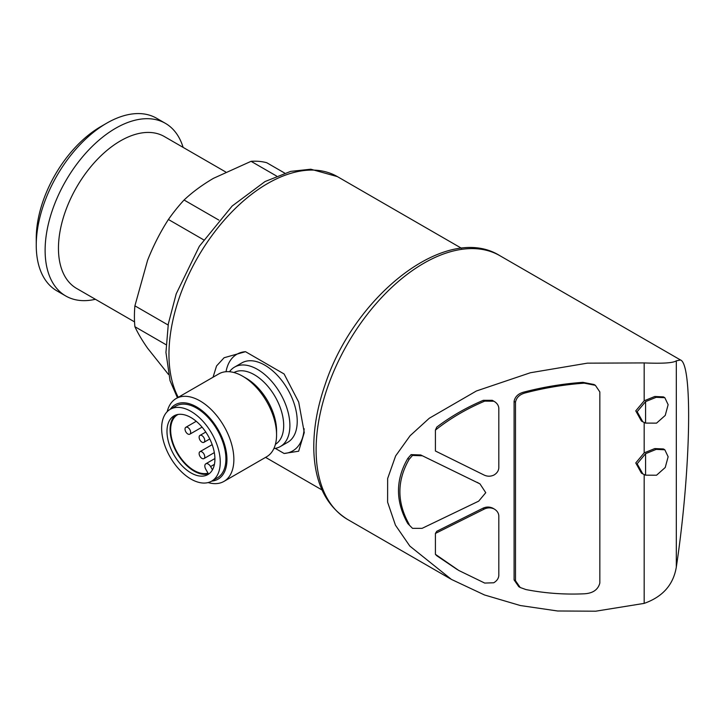 <?xml version="1.0" encoding="UTF-8"?>
<svg xmlns="http://www.w3.org/2000/svg" width="725" height="725" viewBox="0 0 725 725"><rect width="100%" height="100%" fill="white"/><g stroke="black" fill="none" stroke-linecap="round" stroke-linejoin="round"><path stroke-width="1.09" d="M201.94 458.399A3.988 2.302 -120 0 0 203.933 458.599A3.988 2.302 -120 0 0 203.933 453.995A3.988 2.302 -120 0 0 199.946 451.693A3.988 2.302 -120 0 0 199.339 454.892A3.988 2.302 -120 0 0 201.94 458.399M187.847 433.994A3.988 2.302 -120 0 0 189.841 434.184A3.988 2.302 -120 0 0 189.841 429.59A3.988 2.302 -120 0 0 185.854 427.288A3.988 2.302 -120 0 0 185.238 430.478A3.988 2.302 -120 0 0 187.847 433.994M201.94 442.132A3.988 2.302 -120 0 0 203.933 442.322A3.988 2.302 -120 0 0 203.933 437.719A3.988 2.302 -120 0 0 199.946 435.417A3.988 2.302 -120 0 0 199.339 438.616A3.988 2.302 -120 0 0 201.94 442.132M275.264 448.376L284.091 453.469L298.664 451.213L304.264 432.526L298.691 402.076L284.091 373.964L245.512 351.688L224.097 357.742L216.548 365.953L213.041 377.227M168.417 374.381L147.583 348.199C142.028 340.233 137.804 333.074 134.904 326.712A117.604 67.896 -60 0 1 134.904 305.832L147.583 260.311C153.292 245.847 160.225 232.236 168.408 219.485A117.604 67.896 -60 0 1 184.068 200.009C192.379 192.17 202.184 184.938 213.494 178.314L251.068 161.322A117.604 67.896 -60 0 1 266.728 162.717L284.653 173.067M166.034 344.692L134.904 326.712M168.127 325.017L134.904 305.832M203.607 239.812L168.408 219.485M218.814 220.065L184.068 200.009M276.533 176.021L251.068 161.322M435.417 533.428L484.318 509.05C487.59 507.518 490.861 507.482 494.106 508.941L492.701 508.125C489.448 506.666 486.185 506.702 482.904 508.243L436.785 531.28L435.417 533.428L435.417 554.326A145.109 83.783 120 0 0 436.785 555.749L457.43 569.678M435.417 430.097L435.417 451.004L484.318 475.156C487.59 476.606 490.861 476.543 494.106 474.957C497.051 473.117 498.619 470.743 498.818 467.843L498.818 408.148C498.519 405.175 496.815 402.846 493.716 401.142L492.311 400.327L483.303 400.318C466.229 407.577 450.723 416.503 436.785 427.097A145.109 83.783 120 0 0 435.417 430.097C450.007 418.533 466.438 408.873 484.717 401.124L493.87 401.224L492.311 400.327M412.507 528.344L422.122 528.335L478.69 501.147L485.759 492.692L479.968 483.874L420.718 454.965L411.102 454.62L407.776 458.463C395.397 479.823 395.397 501.528 407.776 523.559L412.507 528.344L407.776 523.559M479.778 483.765L420.718 454.965M595.388 385.319L593.974 384.504L582.882 382.338C563.117 383.77 543.678 386.96 524.565 391.917C518.529 393.34 515.04 396.502 514.088 401.387L514.088 579.918L518.792 586.688M644.181 474.594L644.181 603.381L595.696 611.202L557.579 610.985L520.305 605.529L484.49 594.962L451.421 579.411L409.843 546.097L395.451 525.19L387.603 502.162L387.639 478.536L395.623 455.934L410.123 435.698L429.272 418.252L476.407 390.983L530.374 372.75L587.332 363.162L644.181 362.917L644.181 400.798L635.762 410.876L641.389 420.989L642.45 421.597M644.181 422.512L644.181 452.871L635.762 462.958L641.389 473.072L642.45 473.679M664.825 397.699L668.133 404.677L665.242 415.416L656.551 423.137L645.585 423.092L642.803 421.805L637.157 411.728L645.585 401.605L656.188 397.3L664.825 397.699L663.42 396.883L654.784 396.484L644.181 400.798M664.825 449.781L668.133 456.75L665.242 467.489L656.551 475.219L645.585 475.174L642.803 473.887L637.157 463.81L645.585 453.687L656.188 449.382L664.825 449.781L663.42 448.956L654.793 448.567L644.181 452.871M644.181 362.917C662.632 363.678 673.344 362.98 676.316 360.814L676.316 567.077C673.38 584.758 662.668 596.856 644.181 603.381M676.316 567.077C690.771 471.304 692.937 364.204 680.503 359.981L676.316 360.814M134.542 321.882L76.623 288.45A87.707 50.632 -60 0 1 76.623 187.177A87.707 50.632 -60 0 1 164.33 136.536L225.602 171.916M95.41 299.289A99.66 57.538 -60 0 1 65.758 295.981A99.66 57.538 -60 0 1 65.758 180.906A99.66 57.538 -60 0 1 165.427 123.359A99.66 57.538 -60 0 1 183.108 147.383M65.758 295.981L56.894 290.861A99.66 57.538 -60 0 1 36.25 245.24A99.66 57.538 -60 0 1 106.72 123.177A99.66 57.538 -60 0 1 156.555 118.238L165.427 123.359M36.25 245.24L36.25 238.335A91.205 52.662 -60 0 1 100.739 126.63L106.72 123.177M645.585 453.687L645.585 475.174M645.585 401.605L645.585 423.092M515.493 580.725L515.493 402.203C516.445 397.318 519.934 394.164 525.978 392.733C545.091 387.775 564.53 384.576 584.287 383.153L595.379 385.328L599.838 391.935L599.838 583.054C598.043 589.742 592.86 593.322 584.287 593.793C564.53 594.699 545.091 593.295 525.978 589.57L520.206 587.504L515.493 580.725L514.088 579.918M494.106 508.941C497.051 510.672 498.619 512.992 498.818 515.883L498.818 575.577C498.519 578.559 496.815 580.961 493.716 582.773L484.717 583.072L458.825 570.493L435.417 554.326M409.181 524.374C396.811 502.443 396.811 480.748 409.181 459.269L412.507 455.436L411.102 454.62M412.507 455.436L422.122 455.771M409.181 459.269L407.776 458.463M284.091 453.469A55.807 32.226 -120 0 0 304.156 428.738M245.512 351.688A55.807 32.226 -120 0 0 226.028 371.708M273.869 448.567A45.847 26.472 -120 0 0 280.394 446.518L287.725 442.286A45.847 26.472 -120 0 0 297.223 421.298A45.847 26.472 -120 0 0 277.204 375.16A45.847 26.472 -120 0 0 241.878 362.881L234.547 367.113A45.847 26.472 -120 0 0 229.508 371.735M280.394 446.518A45.847 26.472 -120 0 0 289.891 425.53A45.847 26.472 -120 0 0 269.881 379.392A45.847 26.472 -120 0 0 234.547 367.113M208.138 482.569A47.841 27.622 -120 0 0 223.962 481.4L266.655 456.75A47.841 27.622 -120 0 0 276.569 434.846L276.569 430.858A42.947 24.795 -120 0 0 246.201 378.26L242.739 376.257A47.841 27.622 -120 0 0 218.823 373.892L176.121 398.542A47.841 27.622 -120 0 0 167.203 411.664M276.569 434.846A47.841 27.622 -120 0 0 242.739 376.257M223.962 481.4A47.841 27.622 -120 0 0 233.867 459.496A47.841 27.622 -120 0 0 212.987 411.356A47.841 27.622 -120 0 0 176.121 398.542M211.709 481.101A42.947 24.795 -120 0 0 226.952 459.496A42.947 24.795 -120 0 0 204.414 412.607A42.947 24.795 -120 0 0 170.257 409.299A41.461 23.934 -120 0 0 170.221 457.185A41.461 23.934 -120 0 0 211.673 481.128A41.461 23.934 -120 0 0 220.264 462.142A41.461 23.934 -120 0 0 202.166 420.428A41.461 23.934 -120 0 0 170.221 409.317L175.858 406.063A41.461 23.934 -120 0 1 207.803 417.165A41.461 23.934 -120 0 1 225.901 458.889A41.461 23.934 -120 0 1 217.319 477.875L211.673 481.128M166.986 431.384A33.885 19.566 60 0 1 174 415.878A33.885 19.566 60 0 1 207.894 435.435A33.885 19.566 60 0 1 207.894 474.567A33.885 19.566 60 0 1 181.776 465.486A33.885 19.566 60 0 1 166.986 431.384M175.622 415.099A33.885 19.566 -120 0 0 170.085 429.599A33.885 19.566 -120 0 0 194.046 471.096A33.885 19.566 -120 0 0 209.371 473.552M214.41 464.353L210.594 466.565L212.47 469.809M210.594 466.565A4.785 2.764 -120 0 0 205.809 463.801A4.785 2.764 -120 0 0 205.809 469.32L208.03 473.162A33.087 19.104 -120 0 1 176.347 450.877A33.087 19.104 -120 0 1 177.507 414.772A33.087 19.104 -120 0 1 178.114 414.446M178.25 397.309A139.526 80.557 -60 0 1 210.984 236.867A139.526 80.557 -60 0 1 337.388 176.61L461.58 248.312M484.318 509.05L482.904 508.243M478.69 483.194L477.277 482.379M450.597 578.931L347.647 519.49A152.286 87.924 -60 0 1 347.647 343.65A152.286 87.924 -60 0 1 499.933 255.726L680.503 359.981M584.287 383.153L582.882 382.338M525.978 392.733L524.565 391.917M515.493 402.203L514.088 401.387M484.717 401.124L483.303 400.318M275.4 444.325A41.461 23.934 -120 0 0 283.692 425.53A41.461 23.934 -120 0 0 265.785 384.014A41.461 23.934 -120 0 0 233.948 372.523M212.171 444.642L199.946 451.693M214.319 452.608L203.933 458.599M196.239 421.288L185.854 427.288M202.067 427.134L189.841 434.184M205.782 432.055L199.946 435.417M209.77 438.96L203.933 442.322M322.054 489.982L265.567 457.375M347.647 519.49C326.232 506.086 314.958 483.185 313.834 450.796C313.291 429.988 317.033 407.976 325.072 384.748C354.308 295.184 446.799 222.312 499.933 255.726M177.435 397.78L170.04 380.67L165.943 352.432L168.327 323.839L176.22 293.824L199.348 246.273L232.163 206.018L265.033 181.549L290.689 171.381L310.789 169.215L337.388 176.61M519.771 587.241L518.801 586.679M214.899 458.544L205.809 463.801"/></g></svg>
